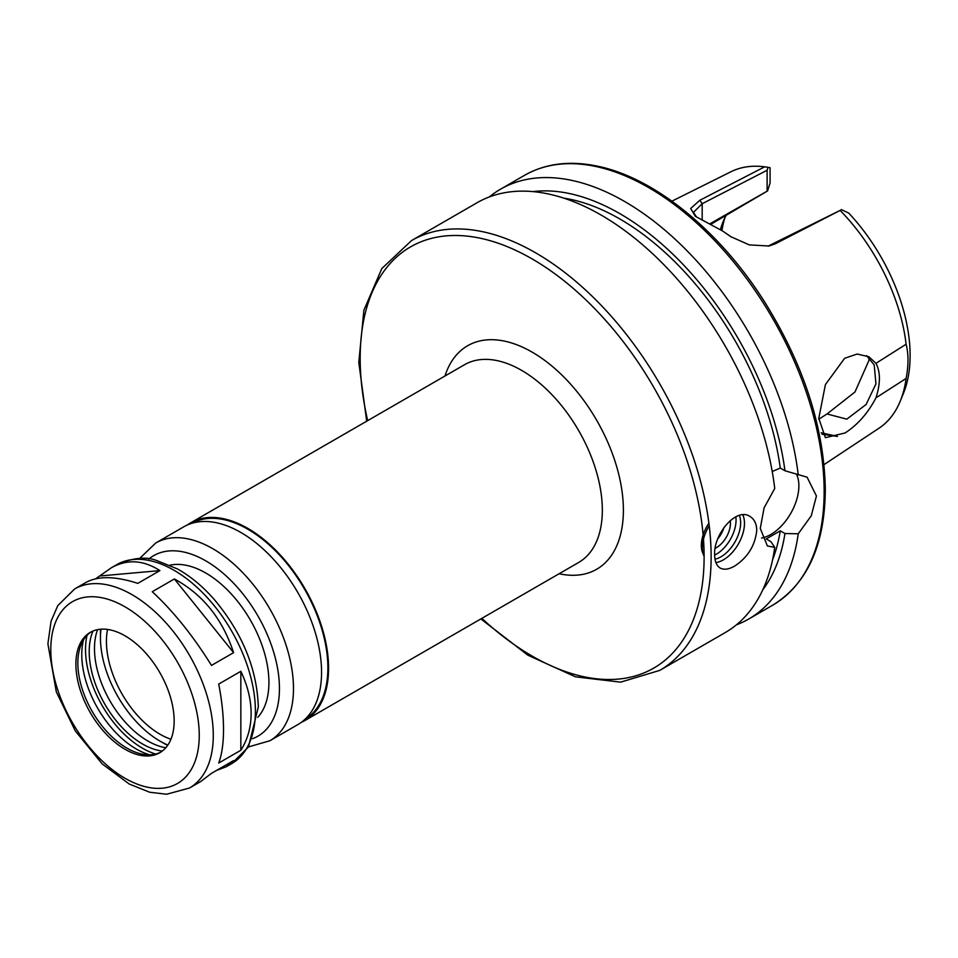 <?xml version="1.0" encoding="UTF-8"?>
<svg xmlns="http://www.w3.org/2000/svg" width="958" height="958" viewBox="0 0 958 958"><rect width="100%" height="100%" fill="white"/><g stroke="black" fill="none" stroke-linecap="round" stroke-linejoin="round"><path stroke-width="1.44" d="M189.492 788.003A114.9 66.341 -120 0 0 213.287 735.409A114.9 66.341 -120 0 0 163.135 619.766A114.9 66.341 -120 0 0 74.592 588.99L57.791 605.624L51.073 621.191L47.9 643.788L56.33 691.939L75.287 730.894L102.183 763.897L129.222 784.015L149.652 792.23L166.632 794.242L189.492 788.003L200.737 781.512L211.49 773.334L233.596 760.568L226.328 766.735L216.496 770.448M223.525 729.493C223.501 715.674 221.897 700.526 218.723 684.072L240.841 671.307C247.643 685.665 251.08 699.747 251.128 713.554C251.08 727.338 247.643 739.576 240.841 750.27L218.723 763.035C221.897 754.437 223.501 743.252 223.525 729.493M95.668 578.788L111.427 567.723C127.186 558.993 143.353 559.963 159.902 570.609L137.784 583.374C115.391 576.093 98.075 575.806 85.837 582.5L74.592 588.99M211.49 665.415C193.109 635.849 173.362 611.288 152.262 591.733L174.38 578.967C202.749 594.319 222.496 618.88 233.596 652.649L211.49 665.415M100.674 575.902L159.902 570.609M174.38 578.967L233.596 652.649M240.841 671.307L240.841 750.27M257.798 717.326A89.345 51.576 -120 0 0 268.923 682.419A89.345 51.576 -120 0 0 235.153 598.367A89.345 51.576 -120 0 0 169.949 565.172M248.505 746.905L269.845 740.762L297.914 724.547A114.158 65.91 -120 0 0 321.565 672.288A114.158 65.91 -120 0 0 271.737 557.4A114.158 65.91 -120 0 0 183.756 526.816L155.687 543.03L139.688 558.442M174.152 720.919A69.491 40.116 -120 0 0 143.82 650.985A69.491 40.116 -120 0 0 90.28 632.376A69.491 40.116 -120 0 0 90.28 712.608A69.491 40.116 -120 0 0 159.77 752.725A69.491 40.116 -120 0 0 174.152 720.919M91.273 631.825A69.491 40.116 -120 0 0 81.083 644.674A69.491 40.116 -120 0 0 92.231 711.483A69.491 40.116 -120 0 0 144.514 754.545A69.491 40.116 -120 0 0 160.728 752.138M83.49 639.92A77.059 44.487 -120 0 0 149.831 754.844M87.046 635.31A80.652 46.571 -120 0 0 155.615 754.054M92.998 631.023A75.442 43.553 -120 0 0 104.841 704.202A75.442 43.553 -120 0 0 162.285 751.036M97.596 629.634A75.442 43.553 -120 0 0 110.11 701.16A75.442 43.553 -120 0 0 165.794 747.755M100.578 629.214A89.345 51.576 -120 0 0 100.458 633.789L100.458 637.836A84.376 48.714 -120 0 0 160.118 741.181A84.376 48.714 -120 0 0 167.866 745.073M160.118 741.181L163.626 743.204A89.345 51.576 -120 0 0 167.65 745.384M100.961 629.19A84.376 48.714 -120 0 0 100.458 637.836M107.524 629.43A75.945 43.84 -120 0 0 170.931 739.265M304.943 719.338A113.164 65.336 -120 0 0 327.875 667.834A113.164 65.336 -120 0 0 278.814 554.299A113.164 65.336 -120 0 0 191.792 523.331M301.315 722.332A114.158 65.91 -120 0 0 304.943 720.5A114.158 65.91 -120 0 0 328.582 668.229A114.158 65.91 -120 0 0 278.754 553.353A114.158 65.91 -120 0 0 190.786 522.769A114.158 65.91 -120 0 0 187.373 524.984M480.856 618.928L527.858 655.188L575.53 676.839L620.604 682.156L659.739 670.396L725.194 632.603A248.17 143.281 -120 0 0 774.735 547.365L767.37 545.952L760.269 528.421L764.101 507.872L774.735 488.472A248.17 143.281 -120 0 0 656.278 257.175A248.17 143.281 -120 0 0 477.024 202.761L411.569 240.554L381.811 268.563L363.884 310.26L358.795 362.375L366.698 421.197M756.76 530.445C755.084 545.689 747.647 557.604 734.439 566.19C728.703 569.423 723.949 570.046 720.177 568.034C716.56 565.771 714.704 561.352 714.644 554.766C713.423 534.348 736.283 506.986 749.958 516.446C754.353 519.14 756.616 523.81 756.76 530.445M772.22 471.504L780.267 468.055L784.949 470.749L807.079 477.168L816.432 496.005L811.27 515.775L798.242 533.798L784.949 533.534L780.267 530.828L766.232 538.935L770.903 541.641L774.735 547.365M761.586 538.025A39.709 22.92 120 0 0 798.876 485.874A39.709 22.92 120 0 0 796.565 474.318M780.267 468.055A230.052 132.827 -120 0 0 563.795 198.138M784.949 470.749A236.578 136.587 -120 0 0 533.007 191.612M798.242 474.905A248.17 143.281 -120 0 0 679.785 243.607A248.17 143.281 -120 0 0 500.531 189.193A248.17 143.281 -120 0 0 489.334 196.941M742.821 514.853A29.782 17.196 -60 0 1 744.474 523.355A29.782 17.196 -60 0 1 715.877 562.574M703.747 555.544A29.782 17.196 -60 0 1 709.207 525.762M739.36 515.452A27.794 16.047 -60 0 1 740.642 522.757A27.794 16.047 -60 0 1 714.991 559.185M702.633 552.802A27.794 16.047 -60 0 1 708.896 523.2M735.828 516.817A27.794 16.047 -60 0 1 736.055 520.11A27.794 16.047 -60 0 1 714.644 555.077M730.212 520.577A19.855 11.46 -60 0 1 730.439 523.355A19.855 11.46 -60 0 1 715.231 548.287M724.044 527.319A19.855 11.46 -60 0 1 717.913 538.707M772.579 559.771A230.052 132.827 -120 0 0 780.267 530.828M818.803 419.233L827.005 413.964L854.979 392.002L869.014 360.268L868.894 357.585M711.183 224.112L767.574 190.917L710.225 223.609M726.068 215.526A119.127 68.772 -120 0 0 723.122 221.669A119.127 68.772 -120 0 0 720.464 229.585M866.547 355.61L874.199 364.938L875.947 383.883L866.092 404.504L846.8 419.149L827.005 413.964M824.012 464.618L879.037 428.19A148.155 85.537 -120 0 0 900.257 401.151A148.155 85.537 -120 0 0 906.1 378.47L875.959 397.833C868.02 413.042 857.733 424.753 845.1 432.956L825.389 437.674L818.791 418.347L825.401 384.613L844.633 358.28L857.159 354.029L868.942 356.795L875.959 363.333L906.1 344.233A148.155 85.537 -120 0 0 840.13 210.413L768.017 246.17M875.959 397.833C880.546 383.404 880.546 371.908 875.959 363.333M821.222 432.765L837.472 436.417L822.012 434.237M696.502 217.023L693.472 212.317L702.19 203.719L767.119 170.249L768.065 167.303L764.652 166.836L699.831 200.27L690.682 208.485L695.316 216.292L722.823 231.118L730.726 236.638L749.336 244.913L768.975 245.99L775.273 243.823L840.13 210.413M764.652 166.836A148.155 85.537 -120 0 0 730.978 171.733L671.917 201.168M731.553 237.177L729.146 235.536M730.619 236.506L722.823 231.118M767.574 190.917L770.076 183.014L770.076 167.662L766.364 167.075M767.119 170.249L767.119 190.762M906.1 344.233C908.627 354.029 908.627 365.441 906.1 378.47M900.257 401.151L903.49 393.235A142.431 82.232 -120 0 0 848.728 213.071L841.196 209.527M724.978 217.586A125.33 72.353 -120 0 0 721.925 230.531M736.391 624.856A248.17 143.281 -120 0 0 748.701 619.036A248.17 143.281 -120 0 0 798.242 533.798M762.843 589.697A236.578 136.587 -120 0 0 784.949 533.534M226.328 766.735L231.608 763.694A114.9 66.341 -120 0 0 255.403 711.087A114.9 66.341 -120 0 0 205.252 595.457A114.9 66.341 -120 0 0 116.708 564.669L111.427 567.723M252.637 738.678A104.23 60.174 -120 0 0 279.449 688.503A104.23 60.174 -120 0 0 230.662 580.237A104.23 60.174 -120 0 0 148.885 558.969M269.845 740.762A114.158 65.91 -120 0 0 293.483 688.503A114.158 65.91 -120 0 0 243.655 573.614A114.158 65.91 -120 0 0 155.687 543.03M199.252 735.409A104.973 60.605 -120 0 0 87.908 596.894A104.973 60.605 -120 0 0 87.908 745.348A104.973 60.605 -120 0 0 199.252 735.409M304.943 720.5L578.692 562.442A114.158 65.91 -120 0 0 602.331 510.183A114.158 65.91 -120 0 0 552.503 395.295A114.158 65.91 -120 0 0 464.534 364.711L190.786 522.769M559.137 573.734A129.055 74.508 -120 0 0 623.395 510.183A129.055 74.508 -120 0 0 545.797 361.202A129.055 74.508 -120 0 0 444.979 376.003M481.85 618.353A243.212 140.419 -120 0 0 704.118 556.79A243.212 140.419 -120 0 0 506.71 246.422A243.212 140.419 -120 0 0 367.692 420.634M659.739 670.396A248.17 143.281 -120 0 0 711.135 556.79A248.17 143.281 -120 0 0 602.81 307.039A248.17 143.281 -120 0 0 411.569 240.554M772.735 244.458L775.273 243.823M702.19 219.693L702.19 203.719L699.831 200.27M824.143 491.538A248.17 143.281 -120 0 0 715.818 241.787A248.17 143.281 -120 0 0 524.577 175.302C545.258 163.59 569.208 160.477 596.427 165.962C654.302 177.242 720.476 231.297 765.49 303.327C804.373 366.363 824.311 428.561 825.305 489.921C824.742 545.413 807.223 583.829 772.747 605.157A248.17 143.281 -120 0 0 824.143 491.538M116.708 564.669C132.683 557.819 145.891 556.406 156.346 560.406L177.505 568.956C190.858 576.441 203.347 586.895 214.987 600.343C242.637 633.729 257.079 669.295 258.313 707.04L248.409 747.048L231.608 763.694M524.577 175.302L500.531 189.193M772.747 605.157L748.701 619.036"/></g></svg>
